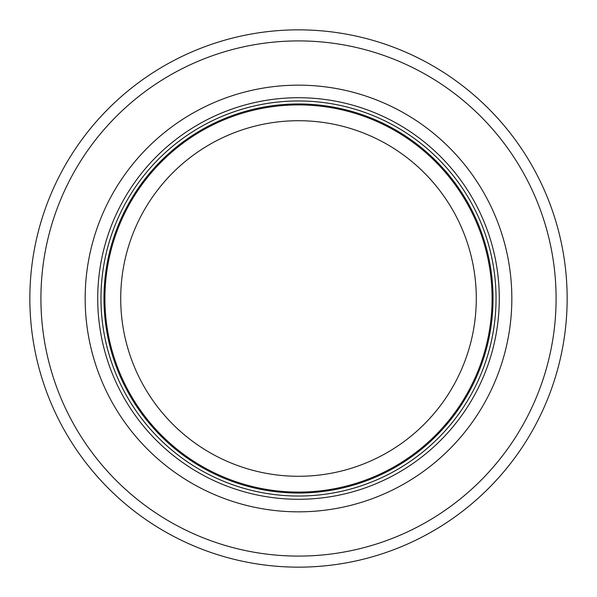 <?xml version="1.0" encoding="UTF-8"?>
<svg xmlns="http://www.w3.org/2000/svg" width="597" height="597" viewBox="0 0 597 597"><rect width="100%" height="100%" fill="white"/><g stroke="black" fill="none" stroke-linecap="round" stroke-linejoin="round"><path stroke-width="0.9" d="M492.085 298.5A193.585 193.585 0 0 0 201.704 130.847A193.585 193.585 0 0 0 201.704 466.153A193.585 193.585 0 0 0 492.085 298.5M496.04 298.5A197.54 197.54 0 0 0 199.734 127.43A197.54 197.54 0 0 0 199.734 469.57A197.54 197.54 0 0 0 496.04 298.5M511.838 298.5A213.338 213.338 0 0 0 191.831 113.743A213.338 213.338 0 0 0 191.831 483.257A213.338 213.338 0 0 0 511.838 298.5M567.15 298.5A268.65 268.65 0 0 0 164.175 65.842A268.65 268.65 0 0 0 164.175 531.158A268.65 268.65 0 0 0 567.15 298.5M476.287 298.5A177.787 177.787 0 0 1 209.607 452.466A177.787 177.787 0 0 1 209.607 144.534A177.787 177.787 0 0 1 476.287 298.5M493.04 298.5A194.54 194.54 0 0 0 201.234 130.027A194.54 194.54 0 0 0 201.234 466.973A194.54 194.54 0 0 0 493.04 298.5M499.286 298.5A200.786 200.786 0 0 0 198.107 124.616A200.786 200.786 0 0 0 198.107 472.384A200.786 200.786 0 0 0 499.286 298.5M556.091 298.5A257.591 257.591 0 0 0 169.705 75.423A257.591 257.591 0 0 0 169.705 521.577A257.591 257.591 0 0 0 556.091 298.5"/></g></svg>

